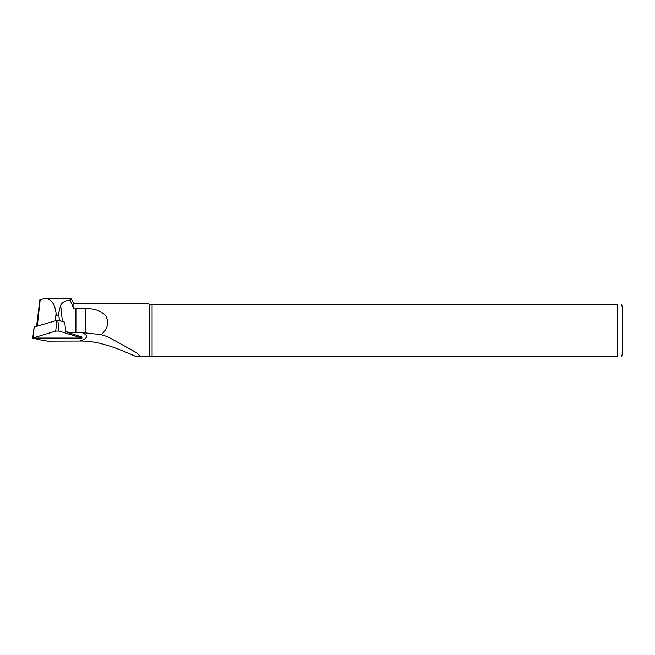 <?xml version="1.0" encoding="UTF-8"?>
<svg xmlns="http://www.w3.org/2000/svg" width="655" height="655" viewBox="0 0 655 655"><rect width="100%" height="100%" fill="white"/><g stroke="black" fill="none" stroke-linecap="round" stroke-linejoin="round"><path stroke-width="0.98" d="M70.863 298.492L70.077 300.047C65.254 300.596 62.119 302.34 60.653 305.287L58.622 313.295C58.909 316.512 55.814 316.521 56.101 313.295C54.848 303.748 51.123 298.786 44.917 298.426L39.873 299.81L36.582 326.223L39.881 299.802M35.501 338.389A14.009 2.432 180 0 0 39.423 339.724L47.569 341.14L79.91 341.058C88.114 338.258 88.728 335.409 81.752 332.486L75.923 332.486A14.353 2.489 0 0 1 65.721 331.749L81.834 336.965M70.077 300.047L73.909 308.906L85.723 308.792C93.902 308.407 100.493 310.617 105.512 315.423C109.418 322.325 107.96 328.744 101.14 334.68L107.764 336.735L136.265 352.513L140.391 356.574L617.526 356.574C623.47 356.574 623.47 356.574 617.526 356.574L617.526 304.575L152.075 304.575L152.075 356.574M65.721 331.749L64.755 322.194L57.804 320.107L34.191 327.025M71.256 298.803L73.909 303.396L73.909 308.906M152.075 304.575L149.545 304.575L149.545 356.574M621.62 304.575L622.25 306.941L622.25 354.208L621.62 356.574M617.526 304.575C623.47 304.575 623.47 304.575 617.526 304.575M149.545 304.575L148.357 303.396L73.909 303.396M136.003 356.574L140.391 356.574L136.003 356.574C122.444 350.662 100.665 340.543 79.91 341.058M101.14 334.68L81.752 332.486M55.724 331.062L32.75 338.054L81.973 338.054L58.999 331.062L55.724 331.062L56.919 320.107M60.653 305.287L62.421 321.499M58.622 313.295L59.425 320.59M56.101 313.295L55.298 320.59M40.209 299.491L37.31 326.002M75.923 308.792L75.923 332.486M85.723 308.792L85.723 332.584M33.004 337.898L34.199 326.935M58.999 331.062L57.804 320.107M81.719 337.898L81.564 336.514M44.917 298.426L70.863 298.426M81.785 336.58L81.973 338.054M34.134 326.984L32.75 338.054"/></g></svg>
